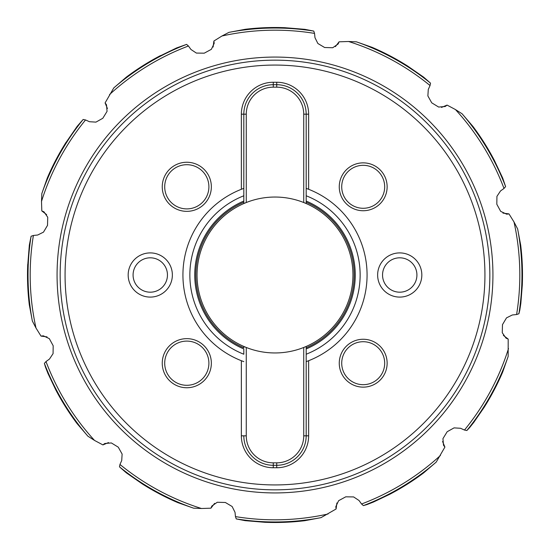 <?xml version="1.0" encoding="UTF-8"?>
<svg xmlns="http://www.w3.org/2000/svg" width="550" height="550" viewBox="0 0 550 550"><rect width="100%" height="100%" fill="white"/><g stroke="black" fill="none" stroke-linecap="round" stroke-linejoin="round"><path stroke-width="0.82" d="M65.615 143.096L77.199 126.28L83.146 119.481L85.539 119.955L89.464 121.722L95.948 122.121L102.823 118.271L107.058 111.361L106.501 104.768L105.091 102.919L107.429 108.515M47.3 178.008A247.5 247.5 0 0 1 65.691 142.924L65.704 142.897A247.5 247.5 0 0 0 65.601 143.062A247.5 247.5 0 0 0 47.321 177.946L41.841 193.559L41.498 201.444L41.814 210.925L46.633 214.61M27.5 275A247.5 247.5 0 0 0 29.301 304.782L32.361 321.049A246.971 246.971 0 0 1 31.089 236.246L33.399 235.462L37.682 235.022L43.498 232.127L47.52 225.356L47.733 217.257L43.959 211.826L41.814 210.925M513.996 221.952A244.812 244.812 0 0 1 516.601 314.538L518.911 313.754L519.819 310.056L520.836 303.325L522.287 285.251A247.5 247.5 0 0 0 522.308 284.762A247.5 247.5 0 0 0 520.699 245.218L517.639 228.951L513.996 221.952L508.977 213.895L506.674 214.191L500.686 211.372L496.822 204.249L496.925 196.377L500.514 190.96L503.999 188.444L505.615 186.608L502.693 178.056L494.285 160.236A247.5 247.5 0 0 0 494.051 159.796A247.5 247.5 0 0 0 472.89 126.356L462.11 113.802L455.455 109.56L447.081 105.091L445.232 106.501L438.639 107.058L431.729 102.823L427.879 95.948L428.278 89.464L430.045 85.539L430.519 83.146L423.72 77.199L407.522 65.966A247.5 247.5 0 0 0 407.103 65.704A247.5 247.5 0 0 0 372.054 47.321L356.441 41.841L348.556 41.498L339.075 41.814L338.174 43.959L332.743 47.733L324.644 47.52L317.873 43.498L314.978 37.682L314.538 33.399L313.754 31.089L304.893 29.343L284.762 27.693A247.5 247.5 0 0 0 245.218 29.301L228.951 32.361L221.952 36.004L213.895 41.023L214.191 43.326L211.372 49.314L204.249 53.178L196.377 53.075L190.96 49.486L188.444 46.001L186.608 44.385L176.612 47.932L160.689 55.667M160.517 55.571L160.236 55.715A247.5 247.5 0 0 0 159.796 55.949A247.5 247.5 0 0 0 126.356 77.11L113.802 87.89L105.091 102.919M159.617 56.073L159.768 55.963A247.5 247.5 0 0 0 126.301 77.151M213.118 47.032L213.895 41.023M284.762 27.693L285.251 27.713A247.5 247.5 0 0 0 251.618 28.607M335.39 46.633L339.075 41.814M284.536 27.713L284.728 27.693A247.5 247.5 0 0 0 245.149 29.308M441.485 107.429L447.081 105.091M406.904 65.615L407.076 65.691A247.5 247.5 0 0 0 371.993 47.3M502.968 213.118L508.977 213.895M493.928 159.617L494.038 159.768A247.5 247.5 0 0 0 472.849 126.301M516.601 314.538L512.318 314.978L506.502 317.873L502.48 324.644L502.267 332.743L506.041 338.174L508.186 339.075L503.367 335.39M508.502 348.556A244.812 244.812 0 0 1 464.461 430.045L466.854 430.519L469.494 427.763L473.743 422.448L484.034 407.522A247.5 247.5 0 0 0 484.296 407.103A247.5 247.5 0 0 0 502.679 372.054L508.159 356.441L508.186 339.075M484.385 406.904L484.309 407.076A247.5 247.5 0 0 0 502.7 371.993M442.571 441.485L444.909 447.081L443.499 445.232L442.942 438.639L447.178 431.729L454.053 427.879L460.536 428.278L464.461 430.045M440.44 455.455A244.812 244.812 0 0 1 361.556 503.999L363.392 505.615L367.049 504.543L373.388 502.067L389.764 494.285A247.5 247.5 0 0 0 390.204 494.051A247.5 247.5 0 0 0 423.644 472.89L436.198 462.11L444.909 447.081M390.383 493.928L390.232 494.038A247.5 247.5 0 0 0 423.699 472.849M361.556 503.999L359.04 500.514L353.623 496.925L345.751 496.822L338.628 500.686L335.809 506.674L336.105 508.977L336.882 502.968M46.001 361.556L44.385 363.392L45.458 367.049L47.932 373.388L55.715 389.764A247.5 247.5 0 0 0 55.949 390.204A247.5 247.5 0 0 0 77.11 423.644L87.89 436.198L94.545 440.44A244.812 244.812 0 0 1 46.001 361.556L49.486 359.04L53.075 353.623L53.178 345.751L49.314 338.628L43.326 335.809L41.023 336.105L36.004 328.048A244.812 244.812 0 0 1 33.399 235.462M94.545 440.44L102.919 444.909L104.768 443.499L111.361 442.942L118.271 447.178L122.121 454.053L121.722 460.536L119.955 464.461L119.481 466.854L126.28 472.801L142.478 484.034A247.5 247.5 0 0 0 142.897 484.296A247.5 247.5 0 0 0 177.946 502.679L193.559 508.159L201.444 508.502L210.925 508.186L211.826 506.041L217.257 502.267L225.356 502.48L232.127 506.502L235.022 512.318L235.462 516.601L236.246 518.911L245.107 520.658L264.749 522.287A247.5 247.5 0 0 0 265.238 522.308A247.5 247.5 0 0 0 304.782 520.699L321.049 517.639L336.105 508.977M265.464 522.287L265.272 522.308A247.5 247.5 0 0 0 304.851 520.692M214.61 503.367L210.925 508.186M108.515 442.571L102.919 444.909M143.096 484.385L142.924 484.309A247.5 247.5 0 0 0 178.008 502.7M47.032 336.882L41.023 336.105M56.073 390.383L55.963 390.232A247.5 247.5 0 0 0 77.151 423.699M27.899 264.33L27.713 264.749A247.5 247.5 0 0 0 27.693 265.238L27.693 265.272A247.5 247.5 0 0 0 29.308 304.851M66.138 142.209L65.966 142.478A247.5 247.5 0 0 0 65.704 142.897L66.337 142.209M65.601 143.062A247.5 247.5 0 0 0 49.926 172.054A247.5 247.5 0 0 1 65.601 143.062L65.704 142.897A247.5 247.5 0 0 1 65.966 142.478M31.089 236.246L29.343 245.107L27.713 265.464M32.361 321.049L36.004 328.048M27.727 264.426L27.693 265.238A247.5 247.5 0 0 0 27.5 275.034M489.844 275A214.844 214.844 0 0 0 275 60.156A214.844 214.844 0 0 0 60.156 275A214.844 214.844 0 0 0 275 489.844A214.844 214.844 0 0 0 489.844 275A214.844 214.844 0 0 0 275 60.156A214.844 214.844 0 0 0 60.156 275A214.844 214.844 0 0 0 275 489.844A214.844 214.844 0 0 0 489.844 275M186.801 162.25A24.551 24.551 0 0 0 162.25 186.801A24.551 24.551 0 0 0 186.801 211.351A24.551 24.551 0 0 0 211.351 186.801A24.551 24.551 0 0 0 186.801 162.25M186.801 338.649A24.551 24.551 0 0 0 162.25 363.199A24.551 24.551 0 0 0 186.801 387.75A24.551 24.551 0 0 0 211.351 363.199A24.551 24.551 0 0 0 186.801 338.649M363.199 387.138A23.939 23.939 0 0 0 387.138 363.199A23.939 23.939 0 0 0 363.199 339.261A23.939 23.939 0 0 0 339.261 363.199A23.939 23.939 0 0 0 363.199 387.138M363.199 210.739A23.939 23.939 0 0 0 387.138 186.801A23.939 23.939 0 0 0 363.199 162.862A23.939 23.939 0 0 0 339.261 186.801A23.939 23.939 0 0 0 363.199 210.739M172.363 275A22.096 22.096 0 0 0 150.267 252.904A22.096 22.096 0 0 0 128.171 275A22.096 22.096 0 0 0 150.267 297.096A22.096 22.096 0 0 0 172.363 275M421.829 275A22.096 22.096 0 0 0 399.733 252.904A22.096 22.096 0 0 0 377.637 275A22.096 22.096 0 0 0 399.733 297.096A22.096 22.096 0 0 0 421.829 275M308.639 114.173L308.639 189.289A92.077 92.077 0 0 1 308.639 360.711L307.409 361.185A92.077 92.077 0 0 1 306.185 361.632L306.185 354.228A85.147 85.147 0 0 0 306.185 195.772L306.185 188.368L308.639 189.289A92.077 92.077 0 0 0 306.185 188.368L306.185 114.173L308.639 114.173A31.921 31.921 0 0 0 276.719 82.252L276.719 84.707L273.281 84.707A29.466 29.466 0 0 0 243.815 114.173L243.815 195.772A85.147 85.147 0 0 0 243.815 354.228L243.815 348.947A80.252 80.252 0 0 1 243.815 201.053L243.815 203.548A77.956 77.956 0 0 0 246.269 347.469A77.956 77.956 0 0 0 352.956 275A77.956 77.956 0 0 0 243.815 203.548L246.269 202.531L246.269 114.173A27.012 27.012 0 0 1 273.281 87.168L273.281 82.252A31.921 31.921 0 0 0 241.361 114.173L241.361 189.289A92.077 92.077 0 0 0 241.361 360.711L242.591 361.185A92.077 92.077 0 0 1 241.361 360.711L241.361 435.827A31.921 31.921 0 0 0 273.281 467.748L273.281 465.293L276.719 465.293A29.466 29.466 0 0 0 306.185 435.827L306.185 346.452L303.731 347.469L303.731 435.827A27.012 27.012 0 0 1 276.719 462.832L273.281 462.832A27.012 27.012 0 0 1 246.269 435.827L246.269 347.469L243.815 346.452L243.815 347.786A79.186 79.186 0 0 1 195.814 275A79.186 79.186 0 0 0 243.815 347.786M241.361 435.827L243.815 435.827A29.466 29.466 0 0 0 273.281 465.293L276.719 465.293L276.719 467.748A31.921 31.921 0 0 0 308.639 435.827L308.639 360.711A92.077 92.077 0 0 1 307.409 361.185L306.185 361.632L306.185 435.827L303.731 435.827M276.719 467.748L273.281 467.748M273.281 82.252L276.719 82.252M186.801 164.704A22.096 22.096 0 0 1 208.897 186.801A22.096 22.096 0 0 1 186.801 208.897A22.096 22.096 0 0 1 164.704 186.801A22.096 22.096 0 0 1 186.801 164.704M186.801 341.103A22.096 22.096 0 0 1 208.897 363.199A22.096 22.096 0 0 1 186.801 385.296A22.096 22.096 0 0 1 164.704 363.199A22.096 22.096 0 0 1 186.801 341.103M363.199 384.684A21.484 21.484 0 0 1 341.715 363.199A21.484 21.484 0 0 1 363.199 341.715A21.484 21.484 0 0 1 384.684 363.199A21.484 21.484 0 0 1 363.199 384.684M363.199 208.285A21.484 21.484 0 0 1 341.715 186.801A21.484 21.484 0 0 1 363.199 165.316A21.484 21.484 0 0 1 384.684 186.801A21.484 21.484 0 0 1 363.199 208.285M133.079 275A17.188 17.188 0 0 1 150.267 257.812A17.188 17.188 0 0 1 167.454 275A17.188 17.188 0 0 1 150.267 292.188A17.188 17.188 0 0 1 133.079 275M382.546 275A17.188 17.188 0 0 1 399.733 257.812A17.188 17.188 0 0 1 416.921 275A17.188 17.188 0 0 1 399.733 292.188A17.188 17.188 0 0 1 382.546 275M306.185 202.214L306.185 114.173A29.466 29.466 0 0 0 276.719 84.707L276.719 87.168A27.012 27.012 0 0 1 303.731 114.173L303.731 202.531L306.185 203.548L306.185 201.053A80.252 80.252 0 0 1 306.185 348.947L306.185 347.786A79.186 79.186 0 0 0 306.185 202.214A79.186 79.186 0 0 1 306.185 347.786M276.719 87.168L273.281 87.168M246.269 114.173L243.815 114.173L243.815 202.214A79.186 79.186 0 0 0 195.814 275A79.186 79.186 0 0 1 243.815 202.214M243.815 361.632L242.591 361.185A92.077 92.077 0 0 0 243.815 361.632M242.591 188.815L241.361 189.289A92.077 92.077 0 0 1 242.591 188.815L243.815 188.368A92.077 92.077 0 0 0 242.591 188.815M276.719 84.707L273.281 84.707M522.287 284.536L522.308 284.728A247.5 247.5 0 0 0 520.699 245.218M85.539 119.955A244.812 244.812 0 0 0 41.498 201.444M492.931 275A217.931 217.931 0 0 0 275 57.069A217.931 217.931 0 0 0 57.069 275A217.931 217.931 0 0 0 275 492.931A217.931 217.931 0 0 0 492.931 275M503.999 188.444A244.812 244.812 0 0 0 455.455 109.56M430.045 85.539A244.812 244.812 0 0 0 348.556 41.498M314.538 33.399A244.812 244.812 0 0 0 221.952 36.004M188.444 46.001A244.812 244.812 0 0 0 109.56 94.545M113.802 87.89A246.971 246.971 0 0 1 186.608 44.385M228.951 32.361A246.971 246.971 0 0 1 313.754 31.089M407.103 65.704A247.5 247.5 0 0 0 372.054 47.321M356.441 41.841A246.971 246.971 0 0 1 430.519 83.146M494.051 159.796A247.5 247.5 0 0 0 472.89 126.356M462.11 113.802A246.971 246.971 0 0 1 505.615 186.608M522.308 284.762A247.5 247.5 0 0 0 520.692 245.149M508.159 356.441A246.971 246.971 0 0 1 466.854 430.519M484.296 407.103A247.5 247.5 0 0 0 502.679 372.054M436.198 462.11A246.971 246.971 0 0 1 363.392 505.615M390.204 494.051A247.5 247.5 0 0 0 423.644 472.89M201.444 508.502A244.812 244.812 0 0 1 119.955 464.461M328.048 513.996A244.812 244.812 0 0 1 235.462 516.601M321.049 517.639A246.971 246.971 0 0 1 236.246 518.911M265.238 522.308A247.5 247.5 0 0 0 304.782 520.699M142.897 484.296A247.5 247.5 0 0 0 177.946 502.679M193.559 508.159A246.971 246.971 0 0 1 119.481 466.854M55.949 390.204A247.5 247.5 0 0 0 77.11 423.644M87.89 436.198A246.971 246.971 0 0 1 44.385 363.392M41.841 193.559A246.971 246.971 0 0 1 83.146 119.481M65.065 275A209.935 209.935 0 0 1 275 65.065A209.935 209.935 0 0 1 484.935 275A209.935 209.935 0 0 1 275 484.935A209.935 209.935 0 0 1 65.065 275M243.815 114.173L241.361 114.173M306.185 435.827L308.639 435.827M243.815 435.827L246.269 435.827M273.281 465.293L273.281 462.832M276.719 465.293L276.719 462.832M306.185 114.173L303.731 114.173M517.639 228.951A246.971 246.971 0 0 1 518.911 313.754"/></g></svg>
